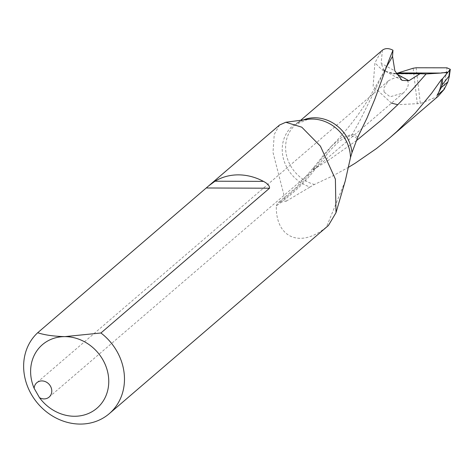 <?xml version="1.0" encoding="UTF-8"?>
<svg xmlns="http://www.w3.org/2000/svg" width="474" height="474" viewBox="0 0 474 474"><rect width="100%" height="100%" fill="white"/><g stroke="black" fill="none" stroke-linecap="round" stroke-linejoin="round"><path stroke-width="0.36" stroke-dasharray="2.37 1.78" d="M391.441 103.142L373.127 86.221L374.91 62.799L381.677 50.754M438.16 96.269L420.349 103.504L397.799 104.683M348.757 167.138L332.795 175.89L314.404 184.463L310.103 186.981A36.581 32.208 49.3 0 1 282.243 150.661A36.581 32.208 49.3 0 1 307.851 119.33L295.646 124.632A35.663 31.397 -130.7 0 0 287.28 158.215A35.663 31.397 -130.7 0 0 314.404 184.463M384.1 92.057L383.827 88.075L388.301 80.918C405.471 70.881 414.477 82.79 403.392 92.886L390.09 96.797L384.1 92.057M395.932 73.589L392.804 73.837L381.937 69.796L374.91 62.799M279.565 125.012L274.25 134.42L272.994 152.355L284.69 197.936L286.26 201.183L279.66 202.25C293.299 191.97 304.409 181.169 312.982 169.846L331.45 146.205L340.984 137.975L352.36 134.29L357.911 136.862M382.417 50.155L381.132 63.309L394.86 70.875M395.991 73.606L386.417 71.746L383.792 69.808L381.132 63.309M357.295 138.408L350.961 135.416L339.876 140.654L331.344 149.037L317.106 166.528C306.903 180.695 293.305 193.801 276.318 205.84C275.548 238.037 300.789 248.643 326.509 226.928L345.238 181.027M286.26 201.183L310.103 186.981M326.509 226.928L328.423 225.5M276.318 205.84L277.657 203.026L279.66 202.25M356.638 140.464L329.549 159.531L312.982 169.846L313.498 167.725L317.106 166.528M386.529 66.852L360.359 119.744L352.36 134.29L350.961 135.416M303.401 119.922A35.663 31.397 -130.7 0 0 295.646 124.632L300.712 120.278M417.333 103.901L413.15 68.238M381.937 69.796L383.792 69.808M416.154 67.764L420.349 103.504M443.83 89.87L446.946 67.818M331.551 146.111C343.318 133.941 353.302 121.836 361.508 109.802L367.397 100.95L383.709 72.291L388.68 60.927M392.804 73.837L426.736 73.962M331.45 146.205L325.608 152.551L313.498 167.725L296.368 187.331L277.657 203.026M388.301 80.918L36.8 382.737M403.392 92.886L49.118 397.088M402.053 80.373L386.411 71.746"/><path stroke-width="0.71" d="M215.006 181.198A54.03 47.572 49.3 0 1 263.461 181.382L215.006 181.198L208.631 185.921L37.689 332.742A54.03 47.572 -130.7 0 0 41.114 407.083A54.03 47.572 -130.7 0 0 109.257 413.684L328.423 225.5L336.007 212.69L345.238 181.027L350.487 157.581L351.986 152.581L357.911 136.862L366.923 118.21L374.845 99.143L388.68 60.927L392.964 50.22C388.828 48.093 385.309 48.07 382.417 50.155L300.712 120.278M397.799 104.683L391.441 103.142M444.15 89.39L436.963 95.564L441.264 87.577L442.236 84.793L448.902 76.296L449.245 76.77L447.912 81.866L444.15 89.39L438.16 96.269L389.841 137.756L376.557 148.486L355.056 163.317L348.757 167.138M395.932 73.589L413.15 68.238L416.154 67.764L446.946 67.818L450.3 69.317L442.609 78.696L441.454 79.502L431.701 93.177L415.26 113.013L396.774 131.606L389.835 137.756M392.964 50.22L392.543 56.376L394.86 70.875L402.053 80.367L408.914 80.734L420.077 73.695L426.096 73.962L412.581 89.331L397.544 104.926L381.546 119.934L356.638 140.464M447.675 72.184L440.731 73.073L426.096 73.962M408.914 80.734L395.991 73.606L420.077 73.695M336.007 212.69L335.396 179.184L320.43 146.188L301.772 127.174L285.781 122.262L279.565 125.012L208.631 185.921M109.257 413.684A54.03 47.572 -130.7 0 0 100.932 332.985L269.528 188.219C269.724 185.891 267.697 183.61 263.461 181.382M442.236 84.793L442.609 78.696M100.932 332.985L64.938 336.617A41.872 36.871 49.3 0 1 105.963 395.754A41.872 36.871 49.3 0 1 39.496 397.68L34.152 388.33A41.872 36.871 49.3 0 1 64.938 336.617C53.692 336.321 44.603 335.029 37.689 332.742M34.152 388.33A9.456 8.325 49.3 0 1 36.8 382.737A9.456 8.325 49.3 0 1 49.278 384.491A9.456 8.325 49.3 0 1 49.118 397.088A9.456 8.325 49.3 0 1 39.496 397.68M441.626 72.812L447.64 72.569M441.454 79.502A35.663 31.397 49.3 0 1 436.963 95.564M351.986 152.581A35.663 31.397 -130.7 0 0 303.401 119.922M392.543 56.376L386.529 66.852M398.729 72.919L440.731 73.073M285.781 122.262L307.851 119.33A36.581 32.208 49.3 0 1 350.487 157.581M449.767 70.193L448.902 76.296M447.912 81.866L441.264 87.577M206.279 187.982L269.528 188.219M450.3 69.317L449.245 76.77"/></g></svg>
